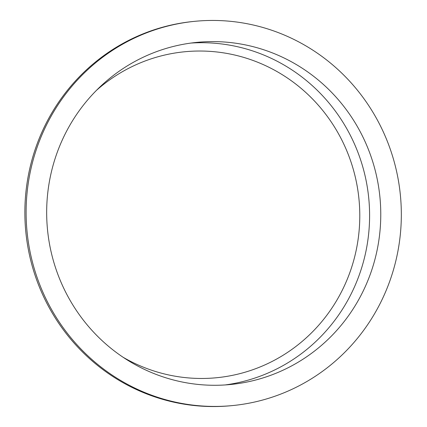 <?xml version="1.0" encoding="UTF-8"?>
<svg xmlns="http://www.w3.org/2000/svg" width="427" height="427" viewBox="0 0 427 427"><rect width="100%" height="100%" fill="white"/><g stroke="black" fill="none" stroke-linecap="round" stroke-linejoin="round"><path stroke-width="0.64" d="M123.2 357.33A163.771 159.111 84.3 0 0 359.774 217.743A163.771 159.111 84.3 0 0 267.702 66.671A163.771 159.111 84.3 0 0 96.486 90.332M225.237 384.935A171.889 167 84.3 0 0 369.585 217.695A171.889 167 84.3 0 0 191.029 43.058M380.756 216.58A171.889 167 84.3 0 0 196.607 42.401A171.889 167 84.3 0 0 47.546 230.062A171.889 167 84.3 0 0 230.831 384.476A171.889 167 84.3 0 0 380.756 216.58M401.316 216.964A193.047 187.554 84.3 0 0 194.498 21.35A193.047 187.554 84.3 0 0 27.098 232.112A193.047 187.554 84.3 0 0 232.939 405.527A193.047 187.554 84.3 0 0 401.316 216.964M194.498 21.35L193.255 21.473A193.047 187.554 84.3 0 0 25.85 232.235A193.047 187.554 84.3 0 0 231.69 405.65L232.939 405.527"/></g></svg>
